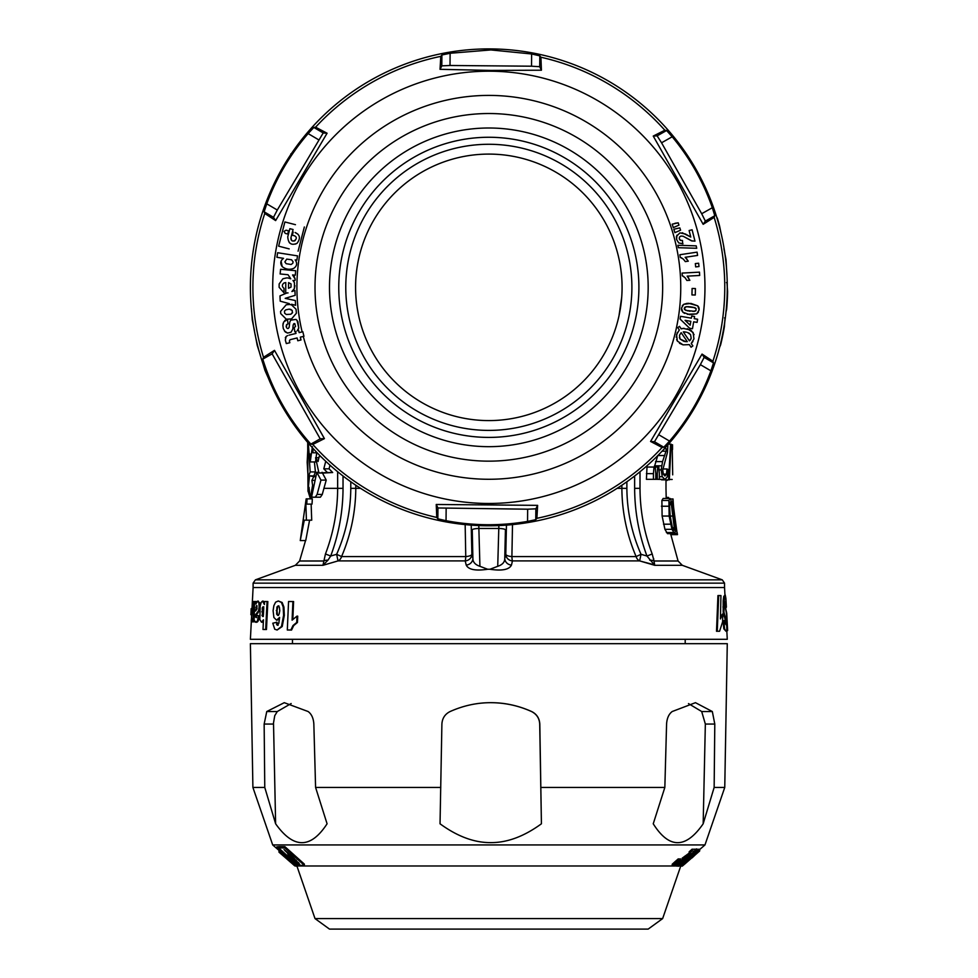 <?xml version="1.0" encoding="UTF-8"?>
<svg xmlns="http://www.w3.org/2000/svg" width="978" height="978" viewBox="0 0 978 978"><rect width="100%" height="100%" fill="white"/><g stroke="black" fill="none" stroke-linecap="round" stroke-linejoin="round"><path stroke-width="1.47" d="M316.799 472.276L311.542 497.203L315.295 497.191L317.104 494.416L320.967 480.112L316.799 472.276L318.779 472.276M678.964 860.677L678.964 858.928A230.233 69.964 90 0 1 678.219 858.892L672.204 864.222L672.204 865.982L678.219 860.652A230.246 69.976 90 0 0 678.964 860.677L673.292 866.019A223.18 67.824 -90 0 1 672.204 865.982M723.952 612.179L724.539 596.397L725.236 594.917L725.896 598.365L726.373 607.118L725.419 601.8L725.053 605.431L726.544 614.208L726.837 629.893L726.006 631.275L724.576 628.781L723.903 620.834L725.37 620.235L726.043 624.783L726.238 620.504L723.952 612.179L723.17 612.179L725.444 620.504L725.505 623.976M725.236 594.917L723.744 596.397L723.182 600.724L723.17 612.179M251.309 621.849L250.392 639.306L727.265 639.306L726.788 630.174M724.942 594.917L724.551 587.534L253.106 587.534L251.994 608.695M718.696 595.565L717.938 595.565L716.507 631.275L717.265 631.275L718.696 595.565L720.945 595.565L720.431 618.927L722.718 613.878L722.62 621.8L719.576 631.275L717.265 631.275M722.718 613.878L720.493 616.702M254.683 621.837L256.578 622.277L255.478 621.886L256.578 622.277L258.204 621.018L259.317 615.957L256.786 615.186L256.432 616.959L255.405 616.996L255.38 614.979L258.608 610.639L259.133 606.873L258.864 602.766L257.63 601.091L255.845 604.037L255.808 601.507L254.549 601.507L254.121 620.211L255.784 622.228L257.41 620.981L258.522 615.908L256.786 615.186M256.199 617.032L255.405 616.996L256.578 617.607L256.187 615.028L259.39 610.688L259.928 606.91L259.659 602.803L257.63 601.091M257.679 601.091L258.424 601.14M278.094 625.284L276.97 622.277L272.789 623.206L274.745 629.221L277.092 630.003L281.481 626.47L283.583 615.345L283.192 607.008L281.407 602.424L278.278 600.993L275.613 602.167L273.877 605.639L273.094 610.7L273.889 617.485L276.566 620.162L279.598 617.411L278.803 623.316L277.361 625.235L276.236 622.228M277.031 620.186L279.476 618.878M277.141 630.003L282.214 626.519L284.317 615.382L283.926 607.057L282.141 602.472L278.278 600.993M292.825 619.27L293.596 601.556L288.559 601.507L287.312 630.003L290.857 630.003L292.997 625.541L296.737 622.436L297.006 616.116L292.092 620.15L292.899 601.507M287.312 630.003L291.554 630.052L293.693 625.578L297.434 622.485L297.715 616.164L297.006 616.116M725.004 603.927L725.211 607.766L726.018 607.766M725.37 620.235L723.133 620.834L723.793 628.781L726.006 631.275M262.996 629.49L266.468 629.526L267.85 601.556L264.561 601.507L264.402 604.538L262.532 601.091L261.212 602.338L260.172 606.115L259.867 619.575L261.505 622.228L263.473 619.783L262.996 629.49L265.674 629.49L267.055 601.507M262.251 622.277L263.375 621.592M264.525 602.203L262.532 601.091M262.581 601.091L263.327 601.14M252.043 621.446L252.19 618.487L252.031 621.812L253.767 621.861L253.974 617.693M253.767 621.861L252.96 621.812L253.987 601.507L252.996 601.507L251.224 621.201L251.493 622.228L252.617 621.47M251.749 614.71L252.067 608.707L251.163 608.658L250.906 614.673L251.749 614.71M279.781 610.737L279.097 614.184L277.74 615.394L276.627 614.147L276.933 607.032L278.155 605.859L279.402 607.155L279.781 610.737M278.51 615.431L277.361 614.196L277.043 610.565L277.666 607.069L278.889 605.908M257.018 608.854L255.576 611.042L256.774 605.443L257.018 608.854M287.605 159.426L295.356 147.984M685.113 863.745L682.265 866.129A223.008 12.029 -90 0 1 682.118 866.105L699.49 850.97A243.009 13.105 90 0 0 699.673 851.007L685.113 863.745M278.999 852.168L278.999 850.42L272.703 844.943L704.967 844.943L724.759 787.437L714.148 787.437L703.17 823.794C685.761 848.965 669.123 848.965 653.243 823.794L664.844 787.437L666.58 724.05C666.947 718.255 668.818 714.087 672.192 711.532L695.468 702.681L712.326 711.532L714.796 724.05L714.148 787.437M297.532 865.982L672.277 865.982M674.844 865.982L676.336 865.982L676.336 864.185M677.155 865.982L677.888 865.982M678.683 865.982L679.881 865.982M680.456 865.982L682.118 864.809M698.989 849.662L699.49 849.222A243.009 13.105 90 0 0 699.673 849.246L699.673 851.007M697.583 850.163L698.634 849.246A242.947 25.831 90 0 0 698.989 849.246L698.989 850.994L695.676 853.892A239.121 25.428 -90 0 1 695.321 853.892L698.634 850.994A242.947 25.831 90 0 0 698.989 850.994M696.715 849.552L697.082 849.222A243.009 36.174 90 0 0 697.583 849.246L697.583 851.007L688.292 859.173M682.962 860.188L684.111 859.222M694.979 850.029L696.214 848.977A243.363 48.717 90 0 0 696.715 848.953L696.715 850.701L678.377 866.239A222.837 44.609 -90 0 1 677.888 866.227L677.888 865.603M682.179 859.931L690.774 853.672A239.524 58.839 -90 0 1 689.123 853.598L692.094 850.933A243.057 59.707 90 0 0 694.979 850.933L680.945 861.728L679.27 863.745L682.461 861.398A232.128 34.609 90 0 0 682.962 861.63L678.708 865.078L676.58 866.129L676.935 864.894L682.179 859.931L682.179 858.183L689.71 852.73M689.123 853.598L689.123 851.85L692.094 849.185A243.057 59.707 90 0 0 694.979 849.185L694.979 850.933M676.605 863.476L679.832 860.677L679.832 858.928A230.233 69.964 90 0 0 680.578 858.904L680.578 860.652L674.906 865.982A223.18 67.824 -90 0 1 673.818 866.019L676.605 862.975M284.891 846.655L278.632 846.618L278.632 847.938L284.891 847.938L304.354 865.383L304.354 864.1L284.891 846.655L284.891 847.938M279.757 851.019L279.121 850.53M278.632 847.657L277.642 846.789A246.236 38.521 90 0 1 276.921 846.765L276.921 848.513A246.236 38.521 -90 0 0 277.642 848.537L297.532 866.043A223.07 34.89 90 0 1 296.86 866.031L296.725 865.909M295.148 864.515C297.508 866.948 297.055 866.85 293.803 864.234L280.723 851.875M282.214 854.063C279.965 851.838 280.405 851.924 283.522 854.332L276.921 848.513M256.187 615.028L255.38 614.979M254.512 330.992L252.275 319.855L251.468 308.657M306.163 498.866L312.324 498.866A223.779 223.779 -86.6 0 1 312.019 504.122L305.857 504.122L306.42 520.174L304.292 520.162L300.258 540.565L306.163 498.866L307.068 498.866A223.779 223.779 93.4 0 1 306.75 504.122M692.094 850.933L692.094 849.185M681.483 866.007L682.118 865.774M667.901 444.77L667.461 452.411L662.742 470.063L663.39 474.281L664.979 476.005L666.47 474.134L666.996 468.963A180.417 21.712 -0 0 1 668.072 469.477L667.216 476.897L664.954 479.452L657.277 479.33L657.265 473.645A5628.329 5559.857 0 0 0 657.729 467.044L658.842 467.044A4702.432 4632.04 -0 0 1 659.331 473.645L659.331 479.33L653.438 479.33L653.438 473.645A4624.314 4560.61 0 0 0 654.001 467.044L657.729 467.044M654.319 467.044L657.754 455.528M653.438 479.33L646.421 479.33L646.996 467.044L655.236 467.044A4597.162 4531.111 -0 0 1 655.786 473.645L655.786 479.33M681.898 310.906L681.519 309.635M681.507 309.623L681.483 308.082L683.708 304.329L687.277 303.302M684.686 313.437L682.827 312.19L681.483 308.082M486.946 503.462A216.126 216.126 0 0 1 272.715 285.454A216.126 216.126 0 0 1 490.724 71.211A216.126 216.126 0 0 1 704.955 289.219A216.126 216.126 0 0 1 486.946 503.462M302.141 331.884A191.932 191.932 0 0 1 490.504 95.416A191.932 191.932 0 0 1 521.225 476.518A191.932 191.932 0 0 1 303.29 336.444M300.992 339.965L300.307 337.166L300.992 339.965L297.801 340.76L297.104 337.948L290.087 339.708L289.39 340.931L290.087 339.708M289.83 342.716L289.39 340.931L289.83 342.716L286.309 343.571A62.458 54.218 75.2 0 1 285.332 339.977L286.199 336.408L285.307 337.789M286.199 336.408L287.593 335.613M284.488 331.053L287.581 333.058L291.028 332.239L292.813 329.109L293.119 325.087L294.769 323.559L295.515 326.469L294.219 327.569L294.794 331.786L295.992 331.542M295.515 326.469L294.219 327.569L295.515 326.469L294.769 323.559L293.119 325.087L293.828 323.645M283.07 323.584L282.948 324.244M293.119 325.087L292.813 329.109L291.028 332.239L287.569 333.058L285.258 331.958L283.314 328.62L282.874 325.466L283.583 322.08L287.446 319.415L288.045 323.828L286.42 324.928L288.045 323.828L287.446 319.415L286.358 319.672M285.417 320.124L284.647 320.698M286.42 327.361L286.798 324.427M286.224 326.713L286.163 326.102M288.278 328.461L289.146 327.312L288.278 328.461M290.698 320.148L289.745 322.19L290.698 320.148L296.053 319.415L290.698 320.148M298.204 329.5L298.767 327.985L297.031 320.258M299.158 332.618L298.608 330.381L299.158 332.618L302.825 331.725A191.321 191.321 -151.5 0 0 303.962 336.273L300.307 337.166M692.937 341.481L691.238 343.498L692.876 345.894L691.091 347.227L689.319 344.635L683.084 344.855L679.514 343.302M691.091 347.227L689.319 344.635L683.084 344.855L677.363 341.077L676.629 339.525M676.226 337.276L677.326 332.483M677.363 341.077L676.544 334.623L679.319 329.953L677.742 327.642L679.514 326.371L681.214 328.852L682.302 328.522M683.121 328.376L690.529 329.989M691.299 330.515L694.05 334.659M698.439 312.116L696.739 313.852L687.338 314.293M682.253 305.759L683.708 304.329L690.908 303.4L697.766 305.857L698.573 306.921M688.549 303.253L697.766 305.857L699.111 309.977L696.739 313.852L689.661 314.659L682.827 312.19M698.793 307.373L699.062 308.266M699.148 309.011L699.111 309.977M691.959 294.94L692.094 288.473L695.419 288.547L695.285 295.001L691.959 294.94L692.094 288.473M683.769 276.505L682.265 275.772L682.118 273.082L699.49 272.153L699.673 275.466L687.131 276.151L688.744 278.082M699.673 275.466L687.131 276.151L689.869 280.295L686.874 280.454L685.113 277.715L682.265 275.772L682.118 273.082M695.676 266.896L695.321 263.583L698.634 263.229L698.989 266.542L695.676 266.896L695.321 263.583M681.849 257.972L680.272 257.397L679.881 254.732L697.082 252.141L697.583 255.429L685.162 257.3L686.947 259.072M697.583 255.429L685.162 257.3L688.292 261.163L685.309 261.615L683.304 259.06L680.272 257.397L679.881 254.732M678.377 247.715L677.888 245.282L696.214 245.857L696.715 248.278L678.377 247.715L677.888 245.282L696.214 245.857M686.825 234.769L690.774 237.055L689.123 230.539L692.094 229.793L694.979 241.138L691.483 240.845L685.187 237.361M692.179 241.028L683.084 236.224L680.945 236.053L679.441 237.055L679.27 238.815L680.725 240.478M683.084 236.224L680.945 236.053L679.441 237.055L679.27 238.815L680.285 240.295L682.461 240.478L682.681 243.828M682.962 243.791L678.708 242.935L676.58 239.427L676.421 236.627M676.483 236.297L679.906 232.874L685.786 234.109M674.991 223.29L678.219 222.825L678.964 225.136L673.292 227.593L672.204 224.17L678.219 222.825M674.906 232.654L673.818 229.231L679.832 227.886L680.578 230.185L674.906 232.654L673.818 229.231L679.832 227.886M289.195 248.901L278.632 246.163L284.891 221.957L295.454 224.683M294.451 282.715L292.972 280.429L294.451 282.715L294.402 288.559L294.965 285.649M295.136 295.332L294.916 290.417L295.136 295.332L285.209 298.339L295.368 300.564L295.564 305.295L295.368 300.564M289.268 303.632L280.209 301.163L279.977 295.894L286.762 293.033M284.036 282.948C281.835 284.745 281.823 286.554 284.011 288.363L283.975 292.74L284.011 288.363C281.823 286.554 281.835 284.745 284.036 282.948L285.784 282.581L285.698 292.997L288.045 292.911M286.456 277.948L282.911 278.767L286.456 277.948A20.709 15.636 92.7 0 1 288.058 277.96L290.759 278.803L288.058 277.96M295.283 275.209L295.698 270.735L295.283 275.209L292.569 274.94L295.148 279.06L294.072 276.065M295.026 280.331L295.148 279.06L295.026 280.331M281.065 261.114L282.214 266.615C285.808 269.427 289.671 269.989 293.803 268.314C297.055 265.992 297.508 263.168 295.148 259.867L296.86 260.099L297.532 255.881L296.86 260.099L295.148 259.867C297.508 263.168 297.055 265.992 293.803 268.314C289.671 269.989 285.808 269.427 282.214 266.615C279.965 263.388 280.405 260.625 283.522 258.339L276.921 257.287L277.642 252.727L297.532 255.881M286.566 319.293L291.554 318.901L286.554 319.17M291.591 304.916L289.732 304.476L291.591 304.916L296.053 309.231L296.395 313.217L296.053 309.231M697.082 322.398L693.671 321.811L692.473 328.742L689.649 328.253L680.065 319.036L680.529 316.297L691.373 318.168L691.752 316.016L694.588 316.505L694.221 318.657L697.62 319.244L697.082 322.398L693.671 321.811M296.053 319.415L297.899 321.628L298.767 327.985L297.226 330.723L298.608 330.381M289.023 335.148L296.004 333.437L295.601 331.811M289.146 327.312L289.745 322.19M286.847 328.07L287.666 328.547M294.794 331.786L294.219 327.569M692.925 311.432L695.884 310.735L696.116 308.547L694.82 307.642L686.336 306.701L684.221 308.376L685.786 310.405L694.576 311.31M665.994 480.43L667.13 480.43A292.043 188.546 180 0 0 667.314 479.843M726.006 311.909L726.617 309.476A237.984 237.984 0 0 0 727.595 291.481L727.033 283.4M260.319 355.197L257.202 345.283L255.16 334.549M727.021 276.407L726.006 259.549L723.903 248.644M664.954 479.452L662.265 476.702L661.177 469.88L662.558 461.604L666.788 448.865L664.221 448.865M269.549 380.784L264.977 370.466L261.737 359.647M263.754 607.961L263.388 615.26L262.52 616.433L262.263 607.937L263.033 606.788L263.754 607.961M263.314 616.47L263.058 607.986L262.263 607.937M291.554 154.292L290.857 153.827M255.637 609.832L256.444 609.881L256.652 607.595L255.845 607.546M308.278 443.572L309.158 453.975A176.835 0.697 0 0 0 310.234 454L310.234 461.958L312.41 446.604M667.595 533.658L674.6 533.658L671.972 529.318L669.135 516.054L668.928 500.467L670.138 498.462L671.641 501.971L673.402 516.042M277.666 607.069L276.933 607.032M277.361 614.196L276.627 614.147M673.402 516.054L675.248 531.665L674.6 533.658M674.282 527.729L671.397 504.697L670.321 501.922L669.49 504.709L670.174 516.054L672.363 527.399L673.915 530.198L674.282 527.729L672.485 527.729M676.58 866.129L676.935 864.136M662.778 468.963L666.996 468.963M691.422 306.933L689.686 306.75M688.695 306.664L686.043 306.75M686.336 306.701L684.722 307.324L684.49 309.513L687.901 310.931M689.184 311.114L690.065 311.224M694.282 311.359L695.884 310.735L696.116 308.547L692.693 307.116M719.612 347.3L720.639 344.806A237.984 237.984 0 0 0 724.368 326.799L725.016 318.718M259.39 610.688L258.608 610.639M259.659 602.803L258.864 602.766M682.179 232.74L690.774 237.055L689.123 230.539M678.708 242.935L676.58 239.427L676.935 235.148M680.285 240.295L682.461 240.478M263.302 209.964L265.979 202.532M640.003 471.726L640.003 488.34C674.539 488.34 674.539 488.34 640.003 488.34C640.125 510.956 644.184 532.839 652.204 553.976L654.037 560.993L678.072 560.993L670.578 533.658M653.72 559.061L653.585 558.438M662.106 516.091L661.898 500.479L663.133 498.462L670.138 498.462M667.558 533.695L664.93 529.355L662.13 516.042L669.148 516.042M725.444 620.504L726.238 620.504M279.121 852.278L286.456 858.464A20.709 0.636 41 0 1 288.058 859.858L290.857 862.29M290.759 862.168L280.136 852.792A240.747 23.081 -90 0 0 280.588 852.877L295.698 866.068A223.204 20.391 90 0 1 295.283 865.995L292.569 863.623L294.451 865.506M285.71 857.95A233.791 2.042 -90 0 0 285.747 858.036L284.036 856.508C281.835 854.625 281.823 854.638 284.011 856.52L284.011 856.483M282.312 855.041L279.133 852.29L279.146 850.53M284.036 856.508C281.835 854.625 281.823 854.638 284.011 856.52M285.747 858.036A233.791 2.042 -90 0 0 285.784 858.024L288.522 860.444A230.453 2.017 -90 0 0 288.571 860.444L294.769 865.885M291.016 862.62L288.522 860.444M726.813 630.627L727.595 630.627L726.715 613.096L725.664 608.548M725.749 608.548L725.688 607.766M678.072 560.993L682.302 565.308L654.71 565.308L639.636 560.907L654.465 564.868M654.148 563.731L654.05 562.937M273.608 184.708L282.593 167.666M687.363 328.706L693.109 332.483L693.952 338.865L691.238 343.498M681.214 328.852L684.05 328.315M679.319 329.953L677.742 327.642L679.514 326.371M686.47 332.178L683.28 331.872L689.441 340.87L691.189 338.302L690.554 334.598L687.583 332.508M687.302 341.677L681.165 332.667L679.465 335.332L680.065 339.036L684.074 341.408L687.302 341.677L681.165 332.667L679.465 335.332M679.368 337.361L680.065 339.036L685.847 341.701M290.955 855.762L290.955 855.481A234.867 58.802 -90 0 0 291.737 855.469M290.955 855.481L290.955 856.777C290.442 857.877 300.429 864.907 294.28 859.149L292.336 857.413A233.938 58.57 -90 0 0 293.168 857.364L299.623 864.222L298.51 864.026L290.16 857.241L287.752 853.904A238.608 59.744 -90 0 0 289.867 853.794L293.07 856.667A234.806 58.79 90 0 1 290.955 856.777L290.869 855.542M677.204 532.68L677.485 534.636L670.786 534.636M280.136 852.792L280.136 851.349M531.519 711.532L531.629 711.532C518.413 705.615 504.831 702.656 490.907 702.681C476.971 702.656 463.376 705.615 450.124 711.532C445.002 714.087 442.264 718.255 441.897 724.05L440.039 823.794C457.337 836.434 474.244 842.706 490.724 842.633C507.215 842.706 524.11 836.434 541.421 823.794L539.709 724.05C539.379 718.304 536.641 714.136 531.519 711.532C518.584 705.688 505.027 702.73 490.834 702.681M471.213 525.125L471.885 554.318A14141.232 1232.488 90 0 1 472.9 558.475L472.24 529.77A7.017 1.333 -1 0 1 478.865 528.45L479.929 566.311L487.68 569.257C475.614 571.066 468.45 569.661 466.2 565.064A13882.417 388.718 -107.7 0 1 465.21 560.907L338.021 560.907L322.948 565.308L325.454 553.976C333.486 532.839 337.557 510.956 337.654 488.34L337.654 471.726M330.002 465.186L329.073 468.804L323.804 468.804L325.747 461.286M312.972 448.364L312.923 452.79L317.141 452.802M297.434 622.485L296.737 622.436M288.253 853.904L290.869 856.606M296.322 861.239L298.84 862.889M309.513 475.809L307.936 491.152L309.024 487.337A773.781 683.414 0 0 0 309.708 494.342L310.16 496.103L310.87 495.32L312.593 485.308A754.979 668.011 180 0 1 311.909 480.369A222.361 104.279 0 0 1 313.865 476.641L309.513 475.809L315.906 476.066M322.068 472.276L326.224 480.112L323.926 488.34A1019.932 844.234 -0 0 1 322.275 494.416L317.104 494.416M314.403 461.958L315.429 471.909L313.901 475.809M316.738 452.802L316.041 457.765M315.857 459.183L315.503 461.958L310.234 461.958M329.073 468.804L332.679 472.521L324.219 473.01L318.962 473.01L327.422 472.521L323.804 468.804M258.864 619.062L258.07 619.013M497.729 566.311L498.792 528.45A7.017 1.333 1 0 1 505.43 529.77L504.758 558.475A7.017 6.577 -166.3 0 0 511.47 565.064C509.196 569.673 502.032 571.066 489.978 569.257L497.729 566.311C502.447 564.746 504.795 562.13 504.758 558.475A14143.249 1232.671 -90 0 1 505.785 554.318A7.017 2.286 -178.3 0 0 511.897 556.568A7.017 0.917 -90 0 0 512.448 560.907A7.017 6.577 13.8 0 1 505.785 554.318L506.457 525.125M478.792 525.565L478.865 528.45L498.792 528.45L498.878 525.565M273.51 217.324L264.146 211.81L266.762 203.827L277.287 210.025L273.51 217.324L275.625 220.588L327.08 133.228L315.588 127.189A235.93 235.93 0 0 1 440.785 56.357L440.039 69.316L490.724 70.416L541.421 70.208L540.907 57.225A235.93 235.93 0 0 1 664.844 130.233L666.58 130.526L672.192 136.773L661.556 142.788L657.13 135.869L653.243 136.064L664.844 130.233M304.354 865.383L298.094 865.383L278.632 847.938M287.728 853.268L284.048 849.564L288.559 853.219A239.414 59.939 90 0 1 287.728 853.268L287.728 852.474M296.322 860.224L296.322 861.447L294.28 858.354M712.901 361.224L713.512 362.862L710.908 370.845L700.37 364.647L704.16 357.361L702.045 354.085L712.901 361.224A235.93 235.93 0 0 0 714.148 217.373L703.17 224.317L653.243 136.064M659.001 434.88L669.539 441.078L663.817 447.227L654.465 441.726L700.37 364.647M723.133 620.834L723.903 620.834M284.965 855.86L293.082 862.975L284.965 855.86M297.532 866.043L297.532 864.882M688.292 859.711L680.272 866.129A223.008 33.191 -90 0 1 679.881 866.105L697.082 850.97L697.082 849.222M286.285 319.195L280.735 313.608L280.564 311.407L286.236 304.757L289.732 304.476M295.356 565.308L299.598 560.993L323.62 560.993A7.017 2.995 -172.8 0 1 327.972 560.162L322.948 565.308L295.356 565.308L255.417 579.844L722.253 579.844L724.551 583.145L253.106 583.145L255.417 579.844M263.058 607.986L263.815 606.837M277.324 624.6L276.591 624.563M678.964 225.136L673.292 227.593L672.204 224.17M305.698 540.565L300.442 540.565M322.3 494.428L320.393 497.203L311.542 497.203M311.713 520.21L311.138 504.147M305.723 540.589L309.574 520.21M646.421 473.645L653.438 473.645M666.165 497.435L668.512 497.435M673.952 511.127L673.952 511.127A224.353 224.353 -97.8 0 0 676.104 526.702L673.597 507.289A224.622 224.622 -93.8 0 1 673.047 498.976L672.791 498.976A224.304 224.304 86.2 0 0 673.341 507.289L672.363 507.289M670.798 498.976L672.791 498.976M674.906 533.523L677.143 533.523L673.316 511.127A223.766 223.766 84.6 0 1 672.95 507.289M674.551 514.66L677.143 533.523M663.524 524.196L670.541 524.196M626.874 481.751L626.874 488.34C627.057 511.225 631.764 533.218 641.018 554.318L639.636 560.907L512.448 560.907A13876.231 388.486 107.7 0 1 511.47 565.064M512.496 524.599L511.897 556.568L636.116 556.568C626.8 534.77 622.045 512.032 621.874 488.34L621.874 485.21M649.685 560.162A7.017 2.995 -7.2 0 1 654.037 560.993L654.71 565.308L646.959 556.03L652.216 553.976M639.636 560.907A7.017 5.831 -90 0 1 636.116 556.568L641.018 554.318A1505.338 1499.616 -90 0 1 646.959 556.03C638.842 534.196 634.734 511.641 634.636 488.34L640.003 488.34M326.224 480.112L320.967 480.112M307.923 446.995L307.165 462.239L308.107 477.533L310.16 471.909L308.535 446.995M307.703 442.9L307.997 490.528M308.082 491.152L310.405 498.866M264.427 602.008L263.644 601.971M290.759 278.803L288.009 274.72L280.136 273.962L280.588 269.28L295.698 270.735M479.929 566.311C475.21 564.722 472.875 562.106 472.9 558.475A7.017 6.577 -13.7 0 1 466.2 565.064M489.978 569.257L487.68 569.257M322.948 565.308L338.021 560.907L336.64 554.318L341.554 556.568L465.76 556.568A7.017 2.286 178.3 0 0 471.885 554.318A7.017 6.577 -13.8 0 1 465.21 560.907A7.017 0.917 90 0 0 465.76 556.568L465.161 524.599M291.554 630.052L290.857 630.003M446.151 508.474L446.041 520.699L437.851 518.829L437.948 507.973L527.655 509.196L535.858 508.829L537.631 505.357L536.885 518.328A235.93 235.93 0 0 0 662.082 447.496L650.578 441.457L702.045 354.085M446.041 520.699C473.169 525.834 500.333 526.066 527.545 521.408L527.655 509.196M685.309 261.615L683.304 259.06M280.588 852.877L280.588 851.752M490.345 113.534A173.815 173.815 0 0 1 662.644 288.852A173.815 173.815 0 0 1 487.313 461.151A173.815 173.815 0 0 1 315.026 285.82A173.815 173.815 0 0 1 490.345 113.534M437.948 507.973L436.237 504.477L537.631 505.357M436.237 504.477L436.763 517.448A235.93 235.93 0 0 1 312.813 444.44L324.415 438.609L274.488 350.356L263.51 357.3A235.93 235.93 0 0 1 264.769 213.461L275.625 220.588M490.222 128.008A159.341 159.341 0 0 1 648.169 288.73A159.341 159.341 0 0 1 487.435 446.665A159.341 159.341 0 0 1 329.5 285.943A159.341 159.341 0 0 1 490.222 128.008M488.829 137.262A150.074 150.074 0 0 1 638.903 287.336A150.074 150.074 0 0 1 488.829 437.411A150.074 150.074 0 0 1 338.755 287.336A150.074 150.074 0 0 1 488.829 137.262M488.829 144.279A143.069 143.069 0 0 0 345.772 287.336A143.069 143.069 0 0 0 488.829 430.406A143.069 143.069 0 0 0 631.898 287.336A143.069 143.069 0 0 0 488.829 144.279M488.829 154.096A133.24 133.24 0 0 1 604.221 353.963A133.24 133.24 0 0 1 373.437 353.963A133.24 133.24 0 0 1 488.829 154.096M319.109 456.592L320.882 456.592L319.109 456.592A671.275 591.445 180 0 0 318.082 461.506L315.564 457.765L318.962 473.01M293.07 229.512L289.867 228.681L287.752 236.847L289.867 228.681L293.07 229.512L290.955 237.678C290.442 245.026 300.429 238.253 294.28 235.722L292.336 235.221L293.168 232.018L292.336 235.221M682.461 861.398L682.461 860.444M288.559 230.832L286.053 230.185L288.559 230.832L287.728 234.023L285.234 233.387L284.048 231.37L285.234 233.387M654.465 441.726L650.578 441.457M663.817 447.227L662.082 447.496M531.629 711.532C536.714 714.087 539.453 718.255 539.807 724.05L541.421 823.794M259.317 615.957L258.522 615.908M705.346 221.089L701.691 213.73L712.326 207.715L714.796 215.735L705.346 221.089L703.17 224.317M714.796 215.735L714.148 217.373M712.326 207.715C703.206 181.663 689.82 158.008 672.192 136.773M701.691 213.73L661.556 142.788M662.644 918.586L315.014 918.586L329.488 929.1L648.169 929.1L662.644 918.586L680.761 865.982M679.832 860.677A230.233 69.964 90 0 0 680.578 860.652M677.888 866.227L696.214 850.726L696.214 848.977M672.693 474.843L672.179 444.77L672.693 474.843M278.889 619.526L278.155 619.49M724.759 787.437L727.277 643.671L250.392 643.671L252.899 787.437L264.769 787.437L275.625 823.794C293.534 848.965 310.686 848.965 327.08 823.794L315.588 787.437L313.84 724.05C313.473 718.255 311.566 714.087 308.131 711.532L284.268 702.681L266.762 711.532L277.287 711.532L274.745 715.688L273.51 722.925L275.625 823.794M714.796 724.05L705.346 724.05L701.691 711.532L688.488 703.598M705.346 724.05L703.17 823.794M291.163 703.537L277.287 711.532M273.51 724.05L264.146 724.05L264.769 787.437M691.959 857.718L691.959 857.877A233.84 5.024 -90 0 0 692.094 857.877L695.419 854.711M682.118 866.105L682.118 864.65M699.49 850.97L699.49 849.222M695.321 853.892L695.321 852.987M698.634 850.994L698.634 849.246M679.881 866.105L679.881 864.98M682.962 861.63L682.962 860.065M277.642 848.537L277.642 846.789M318.865 457.765L315.564 457.765M332.679 472.521L327.422 472.521M678.219 860.652L678.219 858.892M674.991 863.44L674.991 861.679M285.234 851.019L285.234 850.395M669.355 479.452L672.179 479.452M621.715 297.226L619.001 315.808M304.341 438.389L309.378 444.342M672.546 449.513L672.546 444.77M719.258 226.028L719.576 226.028A238.021 238.021 0 0 0 717.265 217.96L716.96 217.96M686.874 280.454L685.113 277.715M266.468 629.526L265.674 629.49M291.578 259.781L293.082 261.823L291.578 259.781L286.737 259.097L284.842 261.908L286.737 259.097M291.138 264.5L292.813 263.253L291.138 264.5L286.163 263.681L284.842 261.908M296.395 313.217L291.554 318.901M284.659 313.266L284.488 311.114L285.674 309.892L289.17 309.121L292.19 310.368L292.398 312.887L290.833 314.244L286.297 314.476L284.659 313.266L284.488 311.114M286.297 314.476L290.833 314.244L292.593 312.41M315.429 471.909L310.16 471.909M309.305 477.533L308.107 477.533M256.652 607.595L257.043 606.103L256.236 606.054M309.39 491.152L307.936 491.152M680.065 319.036L680.529 316.297M664.844 787.437L540.907 787.437M264.146 724.05L266.762 711.532M315.588 787.437L440.785 787.437M262.691 615.358L261.896 615.309M295.258 240.527L294.048 241.053M291.603 240.221L290.955 237.678M721.03 233.143L719.576 226.028M531.629 53.973L539.807 55.844L539.709 66.7L531.519 66.198L531.629 53.973L490.907 49.939L450.124 53.264L450.014 65.489L441.811 65.856L440.039 69.316M531.519 66.198L450.014 65.489M441.811 65.856L441.897 54.988L450.124 53.264M318.657 139.805L308.131 133.595L313.84 127.446L323.205 132.959L277.287 210.025M308.131 133.595C290.124 154.524 276.334 177.935 266.762 203.827M263.51 357.3L262.776 359.146L272.128 353.865L320.209 438.829L310.845 444.11L312.813 444.44M262.776 359.146C272.703 390.931 288.73 419.244 310.845 444.11M669.539 441.078C687.534 420.149 701.324 396.738 710.908 370.845M536.885 518.328L535.761 519.685L527.545 521.408M539.709 66.7L541.421 70.208M539.807 55.844L540.907 57.225M441.897 54.988L440.785 56.357M323.205 132.959L327.08 133.228M315.588 127.189L313.84 127.446M264.146 211.81L264.769 213.461M272.128 353.865L274.488 350.356M320.209 438.829L324.415 438.609M437.851 518.829L436.763 517.448M291.041 283.938L291.016 287.104L288.522 288.29L288.571 282.605L291.041 283.938L288.571 282.605L288.522 288.29M294.867 280.613L292.972 280.429M283.975 292.74L279.121 287.312L279.146 283.975L282.911 278.767M295.564 305.295L291.542 304.256M294.402 288.559L291.896 291.53L294.916 290.417M297.96 234.207L295.099 232.519C300.099 234.744 300.747 238.339 297.043 243.314C291.358 245.735 288.265 243.583 287.752 236.847M286.053 230.185L284.048 231.37L286.053 230.185M691.373 318.168L691.752 316.016M685.077 320.332L690.162 325.209L690.835 321.322L685.077 320.332L690.835 321.322L690.162 325.209M689.502 333.51L688.683 332.997M684.893 331.884L683.28 331.872L689.441 340.87L690.003 340.417M690.627 339.647L691.189 338.302M256.615 601.556L255.808 601.507M311.676 520.162L306.407 520.162M251.163 608.658L250.906 614.673M314.94 480.369L311.909 480.369M313.901 485.308L312.593 485.308M315.772 476.641L313.865 476.641M293.082 261.823L292.813 263.253M343.034 476.005L343.034 488.34C342.923 511.641 338.816 534.196 330.698 556.03L327.972 560.162M325.454 553.976L330.698 556.03A1505.338 1499.616 90 0 1 336.64 554.318C345.894 533.218 350.613 511.225 350.784 488.34L350.784 481.751M291.041 309.513L289.17 309.121M655.786 473.645L657.265 473.645M263.327 621.666L262.532 621.617M252.031 621.812L252.96 621.812M251.493 622.228L251.811 621.421M486.751 525.773A238.436 238.436 0 0 0 727.265 289.415A238.436 238.436 0 0 0 490.907 48.912A238.436 238.436 0 0 0 250.405 285.258A238.436 238.436 0 0 0 486.751 525.773M289.231 242.52L290.16 243.326M291.224 243.913L292.288 244.256M295.49 244.084L297.08 243.29M304.354 226.982L298.094 251.199M668.463 444.134L671.104 444.134L669.331 479.843L668.597 479.843L670.566 444.134M355.796 485.21L355.796 488.34C355.601 512.02 350.857 534.77 341.554 556.568A7.017 5.831 90 0 1 338.021 560.907M671.079 444.77L672.179 444.77M661.58 479.843L668.597 479.843M722.95 606.971L723.732 606.971M256.786 614.098L255.979 614.062M282.141 602.472L281.407 602.424M283.926 607.057L283.192 607.008M262.581 611.849L261.798 611.8M725.077 619.196L725.872 619.196M723.83 616.091L724.625 616.091M277.043 610.565L276.309 610.516M659.331 476.702L662.265 476.702M663.341 474.134L666.47 474.134M723.744 596.397L724.539 596.397M723.182 600.724L723.977 600.724M669.49 504.697L671.397 504.697M670.174 516.054L672.84 516.054M258.082 612.888L257.287 612.839M259.928 606.91L259.133 606.873M661.91 500.467L668.928 500.467M661.409 506.225L668.426 506.225M725.676 623.976L726.299 623.976M725.542 622.02L726.336 622.02M725.065 603.927L725.81 603.927M284.317 615.382L283.583 615.345M282.214 626.519L281.481 626.47M326.297 461.799L325.65 461.799M293.693 625.578L292.997 625.541M323.926 488.34L343.034 488.34M258.204 621.018L257.41 620.981M655.541 461.604L662.558 461.604M654.49 465.809L661.507 465.809M704.16 357.361L713.512 362.862M723.793 628.781L724.576 628.781M684.661 858.036L684.661 856.276M687.351 856.141L687.351 854.381M689.71 854.479L689.71 853.647M664.954 529.318L671.972 529.318M666.373 532.533L673.39 532.533M626.874 488.34L617.094 488.34M634.636 488.34L634.636 476.005M312.129 494.672L311.004 494.672M680.285 863.195L680.285 862.339M681.483 866.129L681.483 865.347M657.13 135.869L666.58 130.526M662.069 451.176L666.262 451.176M657.852 455.528L664.771 455.528M720.786 616.006L721.556 616.006M701.691 711.532L712.326 711.532M350.784 488.34L360.564 488.34M659.05 469.88L661.177 469.88M535.858 508.829L535.761 519.685M257.471 621.947L256.676 621.898M250.845 614.673L251.688 614.71L251.529 617.546M725.615 607.766L725.725 609.795M255.637 622.228L256.432 622.277M699.673 849.54L704.967 844.943M665.994 488.34L665.994 479.843M665.981 488.34L666.214 498.462M726.715 613.096L727.608 630.223M299.598 560.993L305.539 540.565M311.542 496.225L311.432 498.866M311.848 496.225L310.344 496.225M725.346 317.899L724.502 317.899M682.302 565.308L722.253 579.844M315.014 918.586L296.921 866.031M272.703 844.943L252.899 787.437M685.199 643.671L685.199 639.306M292.471 643.671L292.471 639.306M724.551 587.534L724.551 583.145M253.106 587.534L253.106 583.145M681.446 864.344L681.446 866.105M727.241 282.569L726.422 282.569"/></g></svg>
